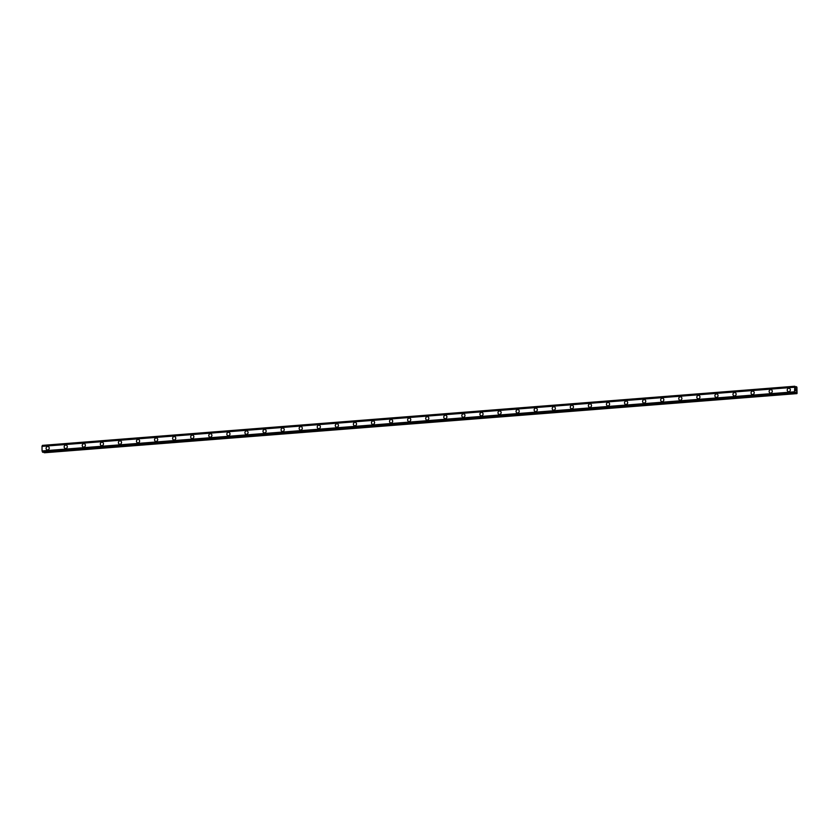 <?xml version="1.0" encoding="UTF-8"?>
<svg xmlns="http://www.w3.org/2000/svg" width="839" height="839" viewBox="0 0 839 839"><rect width="100%" height="100%" fill="white"/><g stroke="black" fill="none" stroke-linecap="round" stroke-linejoin="round"><path stroke-width="1.26" d="M47.194 449.893A1.73 1.573 105.3 0 1 47.613 446.516A1.73 1.573 105.3 0 1 49.218 448.372A1.73 1.573 105.3 0 1 47.194 449.893A1.73 1.573 105.3 0 1 47.613 446.516A1.73 1.573 105.3 0 1 48.106 446.568M65.274 448.477A1.73 1.573 105.3 0 1 65.683 445.1A1.73 1.573 105.3 0 1 67.298 446.956A1.73 1.573 105.3 0 1 65.274 448.477A1.73 1.573 105.3 0 1 65.694 445.1A1.73 1.573 105.3 0 1 66.176 445.142M83.344 447.051A1.73 1.573 105.3 0 1 83.764 443.674A1.73 1.573 105.3 0 1 85.368 445.53A1.73 1.573 105.3 0 1 83.344 447.051A1.73 1.573 105.3 0 1 83.764 443.674A1.73 1.573 105.3 0 1 84.257 443.726M101.425 445.635A1.73 1.573 105.3 0 1 101.844 442.258A1.73 1.573 105.3 0 1 103.449 444.114A1.73 1.573 105.3 0 1 101.425 445.635A1.73 1.573 105.3 0 1 101.844 442.258A1.73 1.573 105.3 0 1 102.337 442.3M119.505 444.209A1.73 1.573 105.3 0 1 119.914 440.832A1.73 1.573 105.3 0 1 121.519 442.688A1.73 1.573 105.3 0 1 119.505 444.209A1.73 1.573 105.3 0 1 119.914 440.832A1.73 1.573 105.3 0 1 120.407 440.884M137.575 442.793A1.73 1.573 105.3 0 1 137.995 439.416A1.73 1.573 105.3 0 1 139.599 441.272A1.73 1.573 105.3 0 1 137.575 442.793A1.73 1.573 105.3 0 1 137.995 439.416A1.73 1.573 105.3 0 1 138.487 439.458M155.655 441.366A1.73 1.573 105.3 0 1 156.064 437.989A1.73 1.573 105.3 0 1 157.68 439.846A1.73 1.573 105.3 0 1 155.655 441.366A1.73 1.573 105.3 0 1 156.064 437.989A1.73 1.573 105.3 0 1 156.557 438.042M173.725 439.951A1.73 1.573 105.3 0 1 174.145 436.574A1.73 1.573 105.3 0 1 175.75 438.43A1.73 1.573 105.3 0 1 173.725 439.951A1.73 1.573 105.3 0 1 174.145 436.574A1.73 1.573 105.3 0 1 174.638 436.616M191.806 438.524A1.73 1.573 105.3 0 1 192.215 435.147A1.73 1.573 105.3 0 1 193.83 437.004A1.73 1.573 105.3 0 1 191.806 438.524A1.73 1.573 105.3 0 1 192.225 435.147A1.73 1.573 105.3 0 1 192.718 435.2M209.886 437.109A1.73 1.573 105.3 0 1 210.295 433.732A1.73 1.573 105.3 0 1 211.9 435.588A1.73 1.573 105.3 0 1 209.876 437.109A1.73 1.573 105.3 0 1 210.295 433.732A1.73 1.573 105.3 0 1 210.788 433.773M227.956 435.682A1.73 1.573 105.3 0 1 228.376 432.305A1.73 1.573 105.3 0 1 229.98 434.172A1.73 1.573 105.3 0 1 227.956 435.682A1.73 1.573 105.3 0 1 228.376 432.305A1.73 1.573 105.3 0 1 228.869 432.358M246.037 434.266A1.73 1.573 105.3 0 1 246.446 430.889A1.73 1.573 105.3 0 1 248.05 432.746A1.73 1.573 105.3 0 1 246.037 434.266A1.73 1.573 105.3 0 1 246.446 430.889A1.73 1.573 105.3 0 1 246.939 430.931M264.107 432.84A1.73 1.573 105.3 0 1 264.526 429.463A1.73 1.573 105.3 0 1 266.131 431.33A1.73 1.573 105.3 0 1 264.107 432.84A1.73 1.573 105.3 0 1 264.526 429.463A1.73 1.573 105.3 0 1 265.019 429.516M282.187 431.424A1.73 1.573 105.3 0 1 282.596 428.047A1.73 1.573 105.3 0 1 284.211 429.904A1.73 1.573 105.3 0 1 282.187 431.424A1.73 1.573 105.3 0 1 282.596 428.047A1.73 1.573 105.3 0 1 283.089 428.089M300.257 429.998A1.73 1.573 105.3 0 1 300.677 426.621A1.73 1.573 105.3 0 1 302.281 428.488A1.73 1.573 105.3 0 1 300.257 429.998A1.73 1.573 105.3 0 1 300.677 426.621A1.73 1.573 105.3 0 1 301.17 426.673M318.338 428.582A1.73 1.573 105.3 0 1 318.747 425.205A1.73 1.573 105.3 0 1 320.362 427.061A1.73 1.573 105.3 0 1 318.338 428.582A1.73 1.573 105.3 0 1 318.757 425.205A1.73 1.573 105.3 0 1 319.25 425.247M336.418 427.166A1.73 1.573 105.3 0 1 336.827 423.789A1.73 1.573 105.3 0 1 338.432 425.646A1.73 1.573 105.3 0 1 336.408 427.166A1.73 1.573 105.3 0 1 336.827 423.789A1.73 1.573 105.3 0 1 337.32 423.831M354.488 425.74A1.73 1.573 105.3 0 1 354.907 422.363A1.73 1.573 105.3 0 1 356.512 424.219A1.73 1.573 105.3 0 1 354.488 425.74A1.73 1.573 105.3 0 1 354.907 422.363A1.73 1.573 105.3 0 1 355.4 422.405M372.568 424.324A1.73 1.573 105.3 0 1 372.977 420.947A1.73 1.573 105.3 0 1 374.582 422.804A1.73 1.573 105.3 0 1 372.568 424.324A1.73 1.573 105.3 0 1 372.977 420.947A1.73 1.573 105.3 0 1 373.47 420.989M390.638 422.898A1.73 1.573 105.3 0 1 391.058 419.521A1.73 1.573 105.3 0 1 392.662 421.377A1.73 1.573 105.3 0 1 390.638 422.898A1.73 1.573 105.3 0 1 391.058 419.521A1.73 1.573 105.3 0 1 391.551 419.563M408.719 421.482A1.73 1.573 105.3 0 1 409.128 418.105A1.73 1.573 105.3 0 1 410.743 419.961A1.73 1.573 105.3 0 1 408.719 421.482A1.73 1.573 105.3 0 1 409.128 418.105A1.73 1.573 105.3 0 1 409.621 418.147M426.789 420.056A1.73 1.573 105.3 0 1 427.208 416.679A1.73 1.573 105.3 0 1 428.813 418.535A1.73 1.573 105.3 0 1 426.789 420.056A1.73 1.573 105.3 0 1 427.208 416.679A1.73 1.573 105.3 0 1 427.701 416.731M444.869 418.64A1.73 1.573 105.3 0 1 445.289 415.263A1.73 1.573 105.3 0 1 446.893 417.119A1.73 1.573 105.3 0 1 444.869 418.64A1.73 1.573 105.3 0 1 445.289 415.263A1.73 1.573 105.3 0 1 445.782 415.305M462.95 417.214A1.73 1.573 105.3 0 1 463.359 413.837A1.73 1.573 105.3 0 1 464.963 415.693A1.73 1.573 105.3 0 1 462.939 417.214A1.73 1.573 105.3 0 1 463.359 413.837A1.73 1.573 105.3 0 1 463.852 413.889M481.02 415.798A1.73 1.573 105.3 0 1 481.439 412.421A1.73 1.573 105.3 0 1 483.044 414.277A1.73 1.573 105.3 0 1 481.02 415.798A1.73 1.573 105.3 0 1 481.439 412.421A1.73 1.573 105.3 0 1 481.932 412.463M499.1 414.372A1.73 1.573 105.3 0 1 499.509 410.995A1.73 1.573 105.3 0 1 501.114 412.851A1.73 1.573 105.3 0 1 499.1 414.372A1.73 1.573 105.3 0 1 499.509 410.995A1.73 1.573 105.3 0 1 500.002 411.047M517.17 412.956A1.73 1.573 105.3 0 1 517.59 409.579A1.73 1.573 105.3 0 1 519.194 411.435A1.73 1.573 105.3 0 1 517.17 412.956A1.73 1.573 105.3 0 1 517.59 409.579A1.73 1.573 105.3 0 1 518.082 409.621M535.251 411.529A1.73 1.573 105.3 0 1 535.66 408.153A1.73 1.573 105.3 0 1 537.275 410.009A1.73 1.573 105.3 0 1 535.251 411.529A1.73 1.573 105.3 0 1 535.67 408.153A1.73 1.573 105.3 0 1 536.152 408.205M553.321 410.114A1.73 1.573 105.3 0 1 553.74 406.737A1.73 1.573 105.3 0 1 555.345 408.593A1.73 1.573 105.3 0 1 553.321 410.114A1.73 1.573 105.3 0 1 553.74 406.737A1.73 1.573 105.3 0 1 554.233 406.779M571.401 408.687A1.73 1.573 105.3 0 1 571.82 405.31A1.73 1.573 105.3 0 1 573.425 407.167A1.73 1.573 105.3 0 1 571.401 408.687A1.73 1.573 105.3 0 1 571.82 405.31A1.73 1.573 105.3 0 1 572.313 405.363M589.481 407.272A1.73 1.573 105.3 0 1 589.89 403.895A1.73 1.573 105.3 0 1 591.495 405.751A1.73 1.573 105.3 0 1 589.481 407.272A1.73 1.573 105.3 0 1 589.89 403.895A1.73 1.573 105.3 0 1 590.383 403.937M607.551 405.845A1.73 1.573 105.3 0 1 607.971 402.468A1.73 1.573 105.3 0 1 609.575 404.335A1.73 1.573 105.3 0 1 607.551 405.845A1.73 1.573 105.3 0 1 607.971 402.468A1.73 1.573 105.3 0 1 608.464 402.521M625.632 404.429A1.73 1.573 105.3 0 1 626.041 401.052A1.73 1.573 105.3 0 1 627.656 402.909A1.73 1.573 105.3 0 1 625.632 404.429A1.73 1.573 105.3 0 1 626.041 401.052A1.73 1.573 105.3 0 1 626.534 401.094M643.702 403.003A1.73 1.573 105.3 0 1 644.121 399.626A1.73 1.573 105.3 0 1 645.726 401.493A1.73 1.573 105.3 0 1 643.702 403.003A1.73 1.573 105.3 0 1 644.121 399.626A1.73 1.573 105.3 0 1 644.614 399.679M661.782 401.587A1.73 1.573 105.3 0 1 662.191 398.21A1.73 1.573 105.3 0 1 663.806 400.067A1.73 1.573 105.3 0 1 661.782 401.587A1.73 1.573 105.3 0 1 662.202 398.21A1.73 1.573 105.3 0 1 662.684 398.252M679.852 400.161A1.73 1.573 105.3 0 1 680.272 396.784A1.73 1.573 105.3 0 1 681.876 398.651A1.73 1.573 105.3 0 1 679.852 400.161A1.73 1.573 105.3 0 1 680.272 396.795A1.73 1.573 105.3 0 1 680.765 396.837M697.933 398.745A1.73 1.573 105.3 0 1 698.352 395.368A1.73 1.573 105.3 0 1 699.957 397.225A1.73 1.573 105.3 0 1 697.933 398.745A1.73 1.573 105.3 0 1 698.352 395.368A1.73 1.573 105.3 0 1 698.845 395.41M716.013 397.329A1.73 1.573 105.3 0 1 716.422 393.952A1.73 1.573 105.3 0 1 718.027 395.809A1.73 1.573 105.3 0 1 716.013 397.329A1.73 1.573 105.3 0 1 716.422 393.952A1.73 1.573 105.3 0 1 716.915 393.994M734.083 395.903A1.73 1.573 105.3 0 1 734.503 392.526A1.73 1.573 105.3 0 1 736.107 394.382A1.73 1.573 105.3 0 1 734.083 395.903A1.73 1.573 105.3 0 1 734.503 392.526A1.73 1.573 105.3 0 1 734.995 392.568M752.164 394.487A1.73 1.573 105.3 0 1 752.573 391.11A1.73 1.573 105.3 0 1 754.188 392.967A1.73 1.573 105.3 0 1 752.164 394.487A1.73 1.573 105.3 0 1 752.573 391.11A1.73 1.573 105.3 0 1 753.065 391.152M770.233 393.061A1.73 1.573 105.3 0 1 770.653 389.684A1.73 1.573 105.3 0 1 772.258 391.54A1.73 1.573 105.3 0 1 770.233 393.061A1.73 1.573 105.3 0 1 770.653 389.684A1.73 1.573 105.3 0 1 771.146 389.736M788.314 391.645A1.73 1.573 105.3 0 1 788.723 388.268A1.73 1.573 105.3 0 1 790.338 390.125A1.73 1.573 105.3 0 1 788.314 391.645A1.73 1.573 105.3 0 1 788.733 388.268A1.73 1.573 105.3 0 1 789.226 388.31M795.498 390.67L795.487 390.03L795.498 390.67M795.938 390.796L795.917 390.156L795.938 390.796M795.97 390.88L795.445 390.02M795.571 389.558L795.519 388.824M795.907 389.548L795.896 388.866L795.907 389.548M795.938 389.736L795.571 388.929M796.054 392.295L794.994 393.092L794.47 391.813L794.827 386.244L795.582 387.587L796.389 386.674L796.914 387.178L797.05 393.292L795.466 392.348M42.422 445.383L794.837 386.244L42.422 445.383L42.086 446.243M43.932 452.2L44.498 452.756L796.914 393.617M42.789 452.284L795.204 393.145L42.799 452.284L42.055 450.952L42.023 446.254L794.428 387.115L42.023 446.254M794.365 387.251L41.95 446.39M794.47 391.813L42.055 450.952M794.564 392.002L42.16 451.141L794.564 392.002M795.215 386.758L796.347 386.716M794.795 386.276L42.38 445.415M794.701 386.517L42.286 445.656M794.68 386.59L42.265 445.74M794.407 387.146L41.992 446.285M794.512 391.949L42.107 451.088M794.816 392.652L42.401 451.791M794.837 392.746L42.422 451.885M794.953 393.04L42.537 452.179M794.994 393.092L42.579 452.231M796.494 393.449L44.079 452.588M796.557 393.522L44.142 452.661"/></g></svg>
